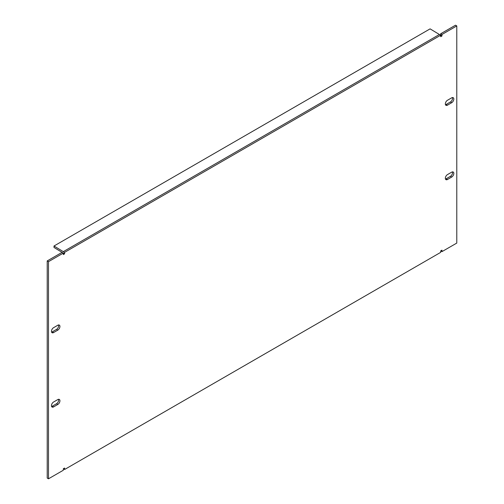 <?xml version="1.0" encoding="UTF-8"?>
<svg xmlns="http://www.w3.org/2000/svg" width="504" height="504" viewBox="0 0 504 504"><rect width="100%" height="100%" fill="white"/><g stroke="black" fill="none" stroke-linecap="round" stroke-linejoin="round"><path stroke-width="0.76" d="M64.588 469.507L63.315 468.777L64.588 468.04L64.588 469.507L440.685 252.365L440.685 250.904L441.958 250.167L441.958 251.635L456.781 243.079L456.781 25.931L441.958 34.492L441.958 35.96L440.685 36.691L440.685 35.223L64.588 252.365L63.315 251.635L439.412 34.492L440.685 35.223L440.685 33.755L455.509 25.2L456.781 25.931M64.588 252.365L64.588 253.833L63.315 254.564L63.315 253.096L48.491 261.658L48.491 478.8L63.315 470.245L63.315 468.777M48.491 478.8L47.218 478.069L47.218 260.921L62.042 252.365L64.588 253.833M48.491 261.658L47.218 260.921M445.473 179.033A2.993 1.726 120 0 0 446.191 178.762L450.425 176.318A2.993 1.726 120 0 0 452.416 171.896M51.584 406.445A2.993 1.726 120 0 0 52.303 406.174L56.536 403.729A2.993 1.726 120 0 0 58.527 399.3M51.584 332.104A2.993 1.726 120 0 0 52.303 331.84L56.536 329.389A2.993 1.726 120 0 0 58.527 324.967M445.473 104.7A2.993 1.726 120 0 0 446.191 104.429L450.425 101.984A2.993 1.726 120 0 0 452.416 97.555M57.809 330.126A2.993 1.726 120 0 0 59.768 327.487A2.993 1.726 120 0 0 59.308 325.086A2.993 1.726 120 0 0 57.809 325.238L53.575 327.682A2.993 1.726 120 0 0 51.616 330.322A2.993 1.726 120 0 0 52.076 332.722A2.993 1.726 120 0 0 53.575 332.571L57.809 330.126L56.536 329.389M451.697 177.055A2.993 1.726 120 0 0 453.657 174.416A2.993 1.726 120 0 0 453.197 172.015A2.993 1.726 120 0 0 451.697 172.16L447.464 174.611A2.993 1.726 120 0 0 445.505 177.244A2.993 1.726 120 0 0 445.964 179.644A2.993 1.726 120 0 0 447.464 179.5L451.697 177.055L450.425 176.318M53.575 402.016A2.993 1.726 120 0 0 51.616 404.655A2.993 1.726 120 0 0 52.076 407.056A2.993 1.726 120 0 0 53.575 406.911L57.809 404.46A2.993 1.726 120 0 0 59.768 401.827A2.993 1.726 120 0 0 59.308 399.426A2.993 1.726 120 0 0 57.809 399.571L53.575 402.016M451.697 102.715A2.993 1.726 120 0 0 453.657 100.075A2.993 1.726 120 0 0 453.197 97.675A2.993 1.726 120 0 0 451.697 97.826L447.464 100.271A2.993 1.726 120 0 0 445.505 102.91A2.993 1.726 120 0 0 445.964 105.311A2.993 1.726 120 0 0 447.464 105.16L451.697 102.715L450.425 101.984M441.958 251.635L440.685 250.904M441.958 34.492L440.685 33.755M63.296 253.09L53.997 247.477L53.997 246.009L430.095 28.867L439.412 34.492M53.997 246.009L63.315 251.635M441.958 35.96L440.685 35.223M447.464 179.5L446.191 178.762M53.575 406.911L52.303 406.174M57.809 404.46L56.536 403.729M53.575 332.571L52.303 331.84M447.464 105.16L446.191 104.429"/></g></svg>
